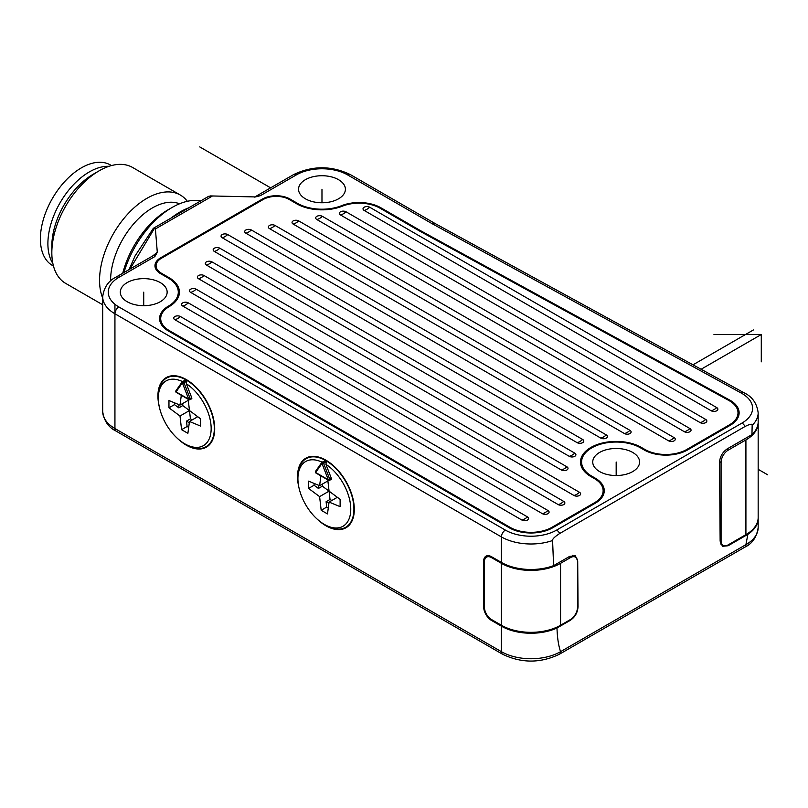 <?xml version="1.0" encoding="UTF-8"?>
<svg xmlns="http://www.w3.org/2000/svg" width="808" height="808" viewBox="0 0 808 808"><rect width="100%" height="100%" fill="white"/><g stroke="black" fill="none" stroke-linecap="round" stroke-linejoin="round"><path stroke-width="1.21" d="M186.789 381.214L186.305 383.739L191.738 397.748A1.111 0.646 60 0 1 191.617 398.778L190.042 399.687A1.111 0.646 60 0 0 190.163 398.657L184.022 382.82L186.789 381.214L186.496 380.154A39.602 22.866 60 0 1 214.312 428.543A39.602 22.866 -120 0 1 206.111 446.673L209.262 444.844A39.602 22.866 60 0 0 209.454 444.743M176.043 391.88L176.831 392.334L176.043 391.88A1.111 0.879 -144.9 0 1 175.922 390.779L182.073 382.033A1.111 0.879 -144.9 0 1 182.295 381.831A1.111 0.646 60 0 1 182.426 381.709A1.111 1.111 0 0 0 182.073 382.033A1.111 0.879 -144.9 0 0 182.194 383.133A1.111 0.646 -60.3 0 1 182.972 381.76A39.602 22.866 -120 0 1 183.345 381.972A1.111 0.636 -59.7 0 0 182.547 383.335A38.481 22.22 -120 0 0 182.194 383.133L176.043 391.88L188.698 399.182L182.547 383.335L184.022 382.82A1.111 0.646 60 0 0 183.345 381.972L186.496 380.154M188.698 399.182L189.486 399.637L188.698 399.182L191.738 397.748M182.568 381.629A37.37 21.574 -120 0 0 158.317 398.031A37.37 21.574 -120 0 0 184.739 443.794A37.37 21.574 -120 0 0 211.151 429.442A37.37 21.574 -120 0 0 186.305 383.739M181.305 395.294L180.002 405.091L168.963 400.536L168.963 407.818L180.002 416.019L181.578 429.684L187.89 433.32L189.466 421.483L200.505 426.038L200.505 418.756L189.466 410.555L188.163 399.253M185.072 380.225L182.588 381.659M158.317 398.031L158.317 396.213A39.602 22.866 60 0 1 166.519 378.083A39.602 22.866 60 0 1 186.133 379.942L182.972 381.76A1.111 0.646 60 0 0 182.426 381.709L185.355 380.012M184.739 443.794L186.315 444.703A39.602 22.866 -120 0 0 206.111 446.673M166.519 378.083L169.67 376.265A39.602 22.866 60 0 1 169.852 376.154M167.872 376.801A40.158 23.18 -120 0 0 166.327 378.195M207.909 446.137A40.158 23.18 60 0 1 205.929 446.774M159.338 407.03A40.158 23.18 60 0 1 157.924 395.981A40.158 23.18 60 0 1 166.236 377.599A40.158 23.18 60 0 1 197.182 388.355A40.158 23.18 60 0 1 214.706 428.765A40.158 23.18 60 0 1 206.393 447.147A40.158 23.18 60 0 1 177.447 438.411M569.63 620.019L570.226 620.362C575.084 617.1 577.69 612.535 578.043 606.667L577.7 560.934L575.346 555.793L569.741 556.338L553.601 565.65A41.824 24.149 0 0 1 501.404 562.418L491.547 556.722A11.15 6.444 60 0 0 485.972 556.177A11.15 6.444 60 0 0 483.659 561.277L483.659 606.818L484.446 606.364M570.226 620.362L556.995 628.008C557.278 637.573 558.469 645.461 560.56 651.672A41.824 24.149 180 0 1 501.404 651.672L501.404 626.17L491.547 620.473A11.15 6.444 60 0 1 483.659 606.818M298.94 487.638A40.158 23.18 60 0 1 297.526 476.579A40.158 23.18 60 0 1 305.838 458.197A40.158 23.18 60 0 1 336.784 468.953A40.158 23.18 60 0 1 354.308 509.373A40.158 23.18 60 0 1 345.996 527.755A40.158 23.18 60 0 1 317.059 519.009M502.566 654.227L116.089 431.098A5.575 3.222 -60 0 1 114.938 428.543L501.404 651.672A5.575 3.222 -60 0 0 502.566 654.227C521.514 663.348 540.461 663.348 559.409 654.227A5.575 3.222 -120 0 0 560.56 651.672L745.915 544.653L747.865 534.34L728.099 545.754L722.493 546.299L720.14 541.168L719.544 462.499C719.908 456.631 722.514 452.066 727.362 448.804L751.945 434.603A41.824 24.149 0 0 0 758.167 421.928L758.167 412.827C756.934 403.323 752.208 396.637 743.976 392.749L434.906 223.422L350.399 174.629C331.452 165.509 312.494 165.509 293.546 174.629L254.571 197.102M747.865 534.34A41.824 24.149 0 0 0 758.167 518.473A41.824 24.149 0 0 0 758.156 517.928M751.945 434.603L752.167 425.291A41.824 24.149 0 0 0 758.167 412.827M116.089 431.098C108.454 427.412 103.99 420.877 102.687 411.464A41.824 24.149 180 0 0 114.938 428.543L114.938 313.787L501.404 536.916A41.824 24.149 0 0 0 552.581 540.522L553.601 565.65M552.581 540.522C552.248 539.168 554.611 536.835 559.671 533.522L745.026 426.503C750.097 423.968 752.48 423.564 752.167 425.291M501.404 626.17A41.824 24.149 0 0 0 556.995 628.008M123.967 272.538A73.619 42.501 -60 0 1 172.114 207.464A73.619 42.501 -60 0 1 200.808 200.849M171.296 217.887A73.619 42.501 -60 0 1 188.708 207.838M210.131 195.91L211.191 195.94L208.716 196.283L153.328 228.331L135.077 255.904L129.068 269.589M129.967 269.074L154.692 227.977L155.399 228.947L157.297 252.308L154.843 256.591L118.877 277.356A36.249 20.927 0 0 0 118.877 306.959L505.354 530.088A36.249 20.927 0 0 0 556.621 530.088L741.976 423.069A36.249 20.927 0 0 0 741.3 393.092L432.159 223.715L347.602 174.902A36.249 20.927 0 0 0 296.344 174.902L260.368 195.667L255.439 196.93L211.282 195.95M213.231 196.011L210.232 195.92M305.414 198.808A23.422 13.524 180 0 1 298.546 189.244A23.422 13.524 180 0 1 313.009 176.75A23.422 13.524 180 0 1 338.532 179.689A23.422 13.524 180 0 1 345.4 189.244A23.422 13.524 180 0 1 330.937 201.737A23.422 13.524 180 0 1 305.414 198.808M127.159 301.717A23.422 13.524 180 0 1 120.301 292.163A23.422 13.524 180 0 1 134.754 279.669A23.422 13.524 180 0 1 160.287 282.598A23.422 13.524 180 0 1 167.145 292.163A23.422 13.524 180 0 1 152.682 304.656A23.422 13.524 180 0 1 127.159 301.717M599.607 471.569A23.422 13.524 180 0 1 592.739 462.014A23.422 13.524 180 0 1 607.202 449.511A23.422 13.524 180 0 1 632.725 452.45A23.422 13.524 180 0 1 639.593 462.014A23.422 13.524 180 0 1 625.129 474.508A23.422 13.524 180 0 1 599.607 471.569M582.093 468.155A34.582 19.968 0 0 1 581.588 464.741L581.588 462.014A34.582 19.968 0 0 1 602.93 443.562A34.582 19.968 0 0 1 640.613 447.895L644.168 449.945A30.674 17.705 0 0 0 687.547 449.945L730.139 425.351A30.674 17.705 0 0 0 739.128 412.827A30.674 17.705 0 0 0 729.563 399.98L420.483 230.633L380.77 207.717A30.674 17.705 0 0 0 341.643 205.666L341.643 206.444M581.588 462.014A34.582 19.968 0 0 0 591.719 476.124L595.264 478.174A30.674 17.705 0 0 1 604.253 490.698A30.674 17.705 0 0 1 595.264 503.222L552.672 527.806A30.674 17.705 0 0 1 509.293 527.806L168.569 331.088A30.674 17.705 0 0 1 159.58 318.574A30.674 17.705 0 0 1 168.377 306.151A34.582 19.968 0 0 0 178.295 292.163A34.582 19.968 0 0 0 168.175 278.043L160.681 273.72A19.523 11.272 0 0 1 154.964 265.751A19.523 11.272 0 0 1 160.681 257.782L262.428 199.041A19.523 11.272 0 0 1 290.032 199.041L297.526 203.363A34.582 19.968 0 0 0 341.643 205.666M260.368 195.667L254.934 196.92M154.692 227.977L153.601 228.108M157.297 252.308L152.702 255.944M154.843 256.591L154.712 254.783L116.089 277.083C108.454 280.76 103.99 287.305 102.687 296.718A41.824 24.149 0 0 0 114.938 313.787L114.938 304.262M432.159 223.715L434.876 223.402M420.483 230.633L420.483 231.522M739.037 414.191A30.674 17.705 0 0 0 737.633 410.09M604.162 492.062A30.674 17.705 0 0 0 602.748 487.961M161.075 315.837A30.674 17.705 0 0 0 159.671 319.938M177.79 298.304A34.582 19.968 0 0 0 178.295 294.89L178.295 292.163M156.197 264.529A19.523 11.272 0 0 0 155.106 267.115M156.197 269.69A18.402 10.625 180 0 1 156.075 268.478L156.075 265.751A18.402 10.625 0 0 0 161.469 273.266L168.963 277.588A35.693 20.604 180 0 1 179.416 292.163A35.693 20.604 180 0 1 169.175 306.606A29.563 17.069 0 0 0 160.701 318.574A29.563 17.069 0 0 0 169.357 330.634L169.357 331.543M179.336 293.526A35.693 20.604 0 0 0 177.79 288.749M161.075 324.038A29.563 17.069 180 0 1 160.701 321.301L160.701 318.574M169.357 330.634L510.08 527.351A29.563 17.069 0 0 0 551.884 527.351L594.476 502.768A29.563 17.069 0 0 0 603.132 490.698L603.132 493.425A29.563 17.069 180 0 1 602.748 496.163M582.093 458.591A35.693 20.604 0 0 0 580.548 463.378M737.633 418.291A29.563 17.069 0 0 0 738.007 415.554L738.007 412.827A29.563 17.069 0 0 0 728.796 400.445L419.716 231.108L379.982 208.171A29.563 17.069 0 0 0 342.269 206.202A35.693 20.604 180 0 1 296.738 203.818L289.244 199.495A18.402 10.625 0 0 0 263.216 199.495L161.469 258.237A18.402 10.625 0 0 0 156.075 265.751M603.132 490.698A29.563 17.069 0 0 0 594.476 478.629L590.931 476.579A35.693 20.604 180 0 1 580.477 462.014A35.693 20.604 180 0 1 602.505 442.976A35.693 20.604 180 0 1 641.4 447.44L644.956 449.49A29.563 17.069 0 0 0 686.76 449.49L729.351 424.897A29.563 17.069 0 0 0 738.007 412.827M364.166 210.423L711.202 410.777A3.909 2.252 0 0 0 716.726 410.777A3.909 2.252 0 0 0 716.726 407.596L369.69 207.232A3.909 2.252 0 0 0 364.166 207.232A3.909 2.252 0 0 0 364.166 210.423A13.938 8.05 120 0 0 369.69 207.232M346.026 211.787A3.909 2.252 0 0 0 340.511 211.787A3.909 2.252 0 0 0 340.511 214.978L700.162 422.624A3.909 2.252 0 0 0 705.687 422.624A3.909 2.252 0 0 0 705.687 419.433L346.026 211.787A13.938 8.05 120 0 1 340.511 214.978M322.372 216.342A3.909 2.252 0 0 0 316.847 216.342A3.909 2.252 0 0 0 316.847 219.534L684.386 431.724A3.909 2.252 0 0 0 689.911 431.724A3.909 2.252 0 0 0 689.911 428.543L322.372 216.342A13.938 8.05 120 0 1 316.847 219.534M298.707 220.897A3.909 2.252 0 0 0 293.183 220.897A3.909 2.252 0 0 0 293.183 224.079L668.62 440.835A3.909 2.252 0 0 0 674.135 440.835A3.909 2.252 0 0 0 674.135 437.643L298.707 220.897A13.938 8.05 120 0 1 293.183 224.079M275.043 225.452A3.909 2.252 0 0 0 269.519 225.452A3.909 2.252 0 0 0 269.519 228.634L624.443 433.553A3.909 2.252 0 0 0 629.967 433.553A3.909 2.252 0 0 0 629.967 430.361L275.043 225.452A13.938 8.05 120 0 1 269.519 228.634M251.379 229.997A3.909 2.252 0 0 0 245.864 229.997A3.909 2.252 0 0 0 245.864 233.189L600.788 438.108A3.909 2.252 0 0 0 606.303 438.108A3.909 2.252 0 0 0 606.303 434.916L251.379 229.997A13.938 8.05 120 0 1 245.864 233.189M227.725 234.552A3.909 2.252 0 0 0 222.2 234.552A3.909 2.252 0 0 0 222.2 237.744L577.124 442.653A3.909 2.252 0 0 0 582.649 442.653A3.909 2.252 0 0 0 582.649 439.471L227.725 234.552A13.938 8.05 120 0 1 222.2 237.744M219.837 248.218A3.909 2.252 0 0 0 214.312 248.218A3.909 2.252 0 0 0 214.312 251.409L569.236 456.318A3.909 2.252 0 0 0 574.761 456.318A3.909 2.252 0 0 0 574.761 453.126L219.837 248.218A13.938 8.05 120 0 1 214.312 251.409M211.948 261.873A3.909 2.252 0 0 0 206.424 261.873A3.909 2.252 0 0 0 206.424 265.064L561.348 469.983A3.909 2.252 0 0 0 566.873 469.983A3.909 2.252 0 0 0 566.873 466.792L211.948 261.873A13.938 8.05 120 0 1 206.424 265.064M204.06 275.538A3.909 2.252 0 0 0 198.536 275.538A3.909 2.252 0 0 0 198.536 278.73L573.973 495.476A3.909 2.252 0 0 0 579.487 495.476A3.909 2.252 0 0 0 579.487 492.294L204.06 275.538A13.938 8.05 120 0 1 198.536 278.73M196.172 289.203A3.909 2.252 0 0 0 190.648 289.203A3.909 2.252 0 0 0 190.648 292.385L558.197 504.586A3.909 2.252 0 0 0 563.711 504.586A3.909 2.252 0 0 0 563.711 501.394L196.172 289.203A13.938 8.05 120 0 1 190.648 292.385M188.284 302.859A3.909 2.252 0 0 0 182.76 302.859A3.909 2.252 0 0 0 182.76 306.05L542.42 513.696A3.909 2.252 0 0 0 547.945 513.696A3.909 2.252 0 0 0 547.945 510.505L188.284 302.859A13.938 8.05 120 0 1 182.76 306.05M180.396 316.524A3.909 2.252 0 0 0 174.882 316.524A3.909 2.252 0 0 0 174.882 319.705L521.918 520.069A3.909 2.252 0 0 0 527.432 520.069A3.909 2.252 0 0 0 527.432 516.878L180.396 316.524A13.938 8.05 120 0 1 174.882 319.705M122.735 273.245A68.044 39.279 -60 0 1 168.175 209.737L172.114 207.464M110.595 280.972A59.115 34.128 120 0 1 110.595 280.326A59.115 34.128 -60 0 1 134.886 222.473A59.115 34.128 -60 0 1 179.517 203.798M99.162 170.801L93.243 174.225A58.56 33.805 -60 0 0 51.833 245.945L51.833 252.773A66.923 38.643 -60 0 1 99.162 170.801A66.923 38.643 -60 0 1 132.623 167.488L180.336 195.041A66.923 38.643 -60 0 0 128.765 212.969A66.923 38.643 -60 0 0 99.556 280.326A66.923 38.643 120 0 0 102.687 298.051M180.336 195.041A66.923 38.643 -60 0 1 187.335 201.303M51.833 252.773A66.923 38.643 120 0 0 65.7 283.406L102.687 304.757M52.863 263.509A58.56 33.805 120 0 1 47.894 243.662A58.56 33.805 -60 0 1 108.979 166.327M52.409 265.438L53.469 266.044L52.409 265.438A58.004 33.492 120 0 1 52.409 198.455A58.004 33.492 120 0 1 110.413 164.973L111.464 165.579L110.413 164.973M322.372 484.093L322.372 486.174L329.068 491.153L330.028 499.445L331.836 500.485M182.76 403.495L182.76 405.576L189.466 410.555L190.425 418.847L192.233 419.887M501.404 625.261A41.824 24.149 180 0 0 560.56 625.261L570.418 619.564A10.039 5.797 120 0 0 577.518 607.273L577.518 561.732A10.039 5.797 120 0 0 575.437 557.136A10.039 5.797 120 0 0 570.418 557.641L560.56 563.327A41.824 24.149 180 0 1 501.404 563.327L491.547 557.641A10.039 5.797 -120 0 0 486.527 557.136A10.039 5.797 -120 0 0 484.446 561.732L484.446 607.273A10.039 5.797 -120 0 0 491.547 619.564L501.404 625.261L501.404 563.327M320.917 475.892L319.604 485.689L308.565 481.134L308.565 488.426L319.604 496.617L321.18 510.282L327.493 513.918L329.068 502.081L337.35 497.304M329.068 502.081L340.118 506.636L340.118 499.354L329.068 491.153L327.765 479.851M319.604 485.689L327.886 480.911M318.423 485.204L318.423 488.456L322.372 486.174M319.604 496.617L329.068 491.153M308.565 488.426L314.09 485.234L318.423 488.456M321.18 510.282L326.705 507.091L326.089 501.728L330.028 499.445M326.089 501.728L328.906 503.354M326.705 507.091L328.28 508M331.351 478.346A1.111 0.646 60 0 1 331.219 479.376L329.644 480.285A1.111 0.646 60 0 0 329.765 479.265L323.624 463.418L326.392 461.812L325.907 464.337L331.351 478.346L328.3 479.78L329.088 480.235L328.3 479.78L322.15 463.933L323.624 463.418A1.111 0.646 60 0 0 322.947 462.57L326.099 460.752L326.392 461.812M322.17 462.226A37.37 21.574 -120 0 0 297.92 478.629A37.37 21.574 -120 0 0 324.341 524.392A37.37 21.574 -120 0 0 350.753 510.04A37.37 21.574 -120 0 0 325.907 464.337M315.645 472.478A1.111 0.879 -144.9 0 1 315.524 471.377L321.675 462.631A1.111 0.879 -144.9 0 1 321.897 462.429A1.111 0.646 60 0 1 322.028 462.307A1.111 1.111 0 0 0 321.675 462.631A1.111 0.879 -144.9 0 0 321.796 463.731A1.111 0.646 -60.3 0 1 322.584 462.358A39.602 22.866 -120 0 1 322.947 462.57A1.111 0.636 -59.7 0 0 322.15 463.933A38.481 22.22 -120 0 0 321.796 463.731L315.645 472.478L328.3 479.78M297.92 478.629L297.92 476.811A39.602 22.866 60 0 1 306.121 458.681A39.602 22.866 60 0 1 325.735 460.54L322.584 462.358A1.111 0.646 60 0 0 322.028 462.307L324.957 460.621M326.099 460.752A39.602 22.866 60 0 1 353.914 509.141A39.602 22.866 -120 0 1 345.713 527.27L348.874 525.442A39.602 22.866 60 0 0 349.056 525.341M306.121 458.681L309.272 456.863A39.602 22.866 60 0 1 309.454 456.752M307.474 457.399A40.158 23.18 -120 0 0 305.939 458.793M347.511 526.735A40.158 23.18 60 0 1 345.531 527.371M324.341 524.392L325.917 525.311A39.602 22.866 -120 0 0 345.713 527.27M314.09 483.416L314.09 485.234M189.466 421.483L197.748 416.706M180.002 405.091L188.284 400.314M178.821 404.606L178.821 407.858L182.76 405.576M180.002 416.019L189.466 410.555M168.963 407.818L174.477 404.636L178.821 407.858M181.578 429.684L187.102 426.493L186.486 421.13L190.425 418.847M186.486 421.13L189.294 422.756M187.102 426.493L188.678 427.402M174.477 402.818L174.477 404.636M726.614 449.278L728.16 450.167A10.039 5.797 120 0 0 721.069 462.469L721.069 540.784A10.039 5.797 120 0 0 723.14 545.38A10.039 5.797 120 0 0 728.16 544.885L745.915 534.644A41.824 24.149 0 0 0 758.167 517.564L758.167 422.847A41.824 24.149 0 0 0 758.156 422.483M728.16 450.167L745.915 439.926A41.824 24.149 0 0 0 758.167 422.847M693.001 364.822L753.399 329.957M767.6 474.761L758.167 469.317M270.65 187.85L199.717 146.894M616.171 475.538L616.171 462.014M321.978 202.768L321.978 189.244M143.723 305.687L143.723 292.163M761.288 361.832L761.288 334.512L701.102 369.256M713.969 334.512L761.288 334.512M190.042 399.687A1.111 1.111 0 0 1 188.921 399.687L176.275 392.385A1.111 1.111 0 0 1 175.922 390.779A1.111 0.879 -144.9 0 1 176.154 390.567M501.404 562.418L501.404 536.916A5.575 3.222 120 0 1 505.354 530.088M728.099 545.754L727.321 545.319M744.764 547.208A5.575 3.222 -120 0 0 745.915 544.653A41.824 24.149 180 0 0 758.167 527.574C756.753 537.128 752.278 543.673 744.764 547.208L559.409 654.227M347.602 174.902A5.575 3.222 -60 0 1 350.399 174.629M296.344 174.902A5.575 3.222 -120 0 0 293.546 174.629M155.399 228.947L212.494 195.991M118.877 277.356A5.575 3.222 -120 0 0 116.089 277.083M118.877 306.959A5.575 3.222 120 0 0 114.938 313.787M556.621 530.088A5.575 3.222 60 0 1 559.671 533.522M741.976 423.069A5.575 3.222 60 0 1 745.026 426.503M741.3 393.092A5.575 3.131 -61.3 0 1 743.976 392.749M380.77 207.717L380.77 208.626M729.563 399.98L729.563 400.879M591.719 476.124L591.719 477.033M595.264 478.174L595.264 479.104M168.377 306.151L168.377 307.091M160.681 257.782L160.681 258.722M262.428 199.041L262.428 199.95M290.032 199.041L290.032 199.95M297.526 203.363L297.526 204.262M729.351 424.897L729.351 425.806M686.76 449.49L686.76 450.379M644.956 449.49L644.956 450.379M641.4 447.44L641.4 448.349M594.476 502.768L594.476 503.677M551.884 527.351L551.884 528.25M510.08 527.351L510.08 528.25M168.963 278.518L168.963 277.588M161.469 273.266L161.469 274.175M711.202 410.777A13.938 8.05 120 0 0 716.726 407.596M700.162 422.624A13.938 8.05 120 0 0 705.687 419.433M684.386 431.724A13.938 8.05 120 0 0 689.911 428.543M668.62 440.835A13.938 8.05 120 0 0 674.135 437.643M624.443 433.553A13.938 8.05 120 0 0 629.967 430.361M600.788 438.108A13.938 8.05 120 0 0 606.303 434.916M577.124 442.653A13.938 8.05 120 0 0 582.649 439.471M569.236 456.318A13.938 8.05 120 0 0 574.761 453.126M561.348 469.983A13.938 8.05 120 0 0 566.873 466.792M573.973 495.476A13.938 8.05 120 0 0 579.487 492.294M558.197 504.586A13.938 8.05 120 0 0 563.711 501.394M542.42 513.696A13.938 8.05 120 0 0 547.945 510.505M521.918 520.069A13.938 8.05 120 0 0 527.432 516.878M491.547 620.473L492.335 620.019M577.518 606.364L578.043 606.667M570.418 557.641L568.953 556.793M492.335 557.177L491.547 557.641M560.56 625.261L560.56 563.327M484.497 560.792L483.659 561.277M329.644 480.285A1.111 1.111 0 0 1 328.533 480.285L315.877 472.983A1.111 1.111 0 0 1 315.524 471.377A1.111 0.879 -144.9 0 1 315.756 471.175M322.19 462.257L324.675 460.823M721.069 540.784L720.13 540.249M719.575 461.61L721.069 462.469M745.915 439.926L745.915 534.644M758.167 527.574L758.167 518.473M102.687 411.464L102.687 296.718M575.437 557.136L572.337 555.349M488.961 555.732L486.527 557.136M723.14 545.38L720.595 543.915"/></g></svg>
